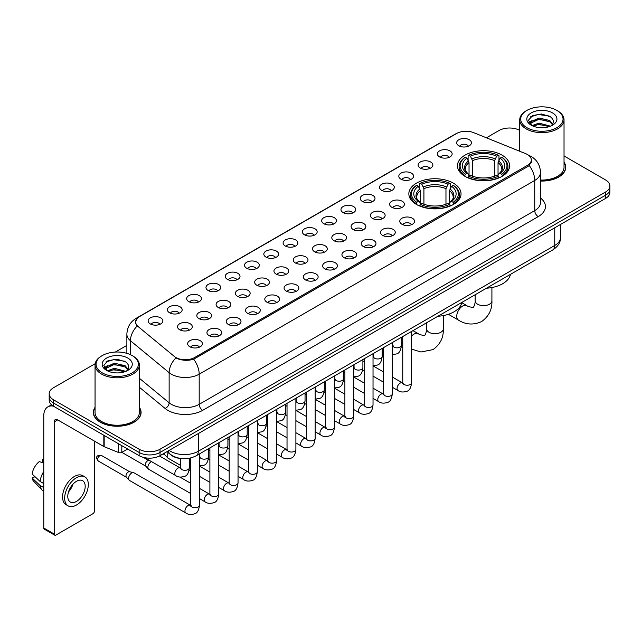 <?xml version="1.0" encoding="UTF-8"?>
<svg xmlns="http://www.w3.org/2000/svg" width="642" height="642" viewBox="0 0 642 642"><rect width="100%" height="100%" fill="white"/><g stroke="black" fill="none" stroke-linecap="round" stroke-linejoin="round"><path stroke-width="0.96" d="M453.388 183.155A26.089 15.063 0 0 0 424.956 179.888A26.089 15.063 0 0 0 408.85 193.812A26.089 15.063 0 0 0 416.498 204.461A26.089 15.063 0 0 0 444.93 207.727A26.089 15.063 0 0 0 461.036 193.812A26.089 15.063 0 0 0 453.388 183.155M501.988 155.099A26.089 15.063 0 0 0 473.555 151.841A26.089 15.063 0 0 0 457.449 165.756A26.089 15.063 0 0 0 465.089 176.406A26.089 15.063 0 0 0 493.521 179.672A26.089 15.063 0 0 0 509.628 165.756A26.089 15.063 0 0 0 501.988 155.099M439.537 156.913A7.383 4.261 180 0 1 438.077 155.709A7.383 4.261 180 0 1 440.516 150.405A7.383 4.261 180 0 1 449.978 150.886A7.383 4.261 180 0 1 451.446 155.709A7.383 4.261 180 0 1 439.537 156.913M449.079 157.354A4.43 2.56 0 0 0 447.891 156.11A4.43 2.56 0 0 0 443.526 155.46A4.43 2.56 0 0 0 440.436 157.354M420.253 168.043A7.383 4.261 180 0 1 418.793 166.84A7.383 4.261 180 0 1 421.232 161.543A7.383 4.261 180 0 1 430.694 162.017A7.383 4.261 180 0 1 432.162 166.84A7.383 4.261 180 0 1 420.253 168.043M429.795 168.485A4.43 2.56 0 0 0 428.607 167.241A4.43 2.56 0 0 0 424.242 166.591A4.43 2.56 0 0 0 421.152 168.485M400.969 179.182A7.383 4.261 180 0 1 399.509 177.97A7.383 4.261 180 0 1 401.948 172.674A7.383 4.261 180 0 1 411.41 173.147A7.383 4.261 180 0 1 412.878 177.97A7.383 4.261 180 0 1 400.969 179.182M410.511 179.624A4.43 2.56 0 0 0 409.323 178.372A4.43 2.56 0 0 0 404.958 177.73A4.43 2.56 0 0 0 401.868 179.624M381.685 190.313A7.383 4.261 180 0 1 380.224 189.109A7.383 4.261 180 0 1 382.664 183.805A7.383 4.261 180 0 1 392.126 184.286A7.383 4.261 180 0 1 393.594 189.109A7.383 4.261 180 0 1 381.685 190.313M391.227 190.754A4.43 2.56 0 0 0 390.039 189.51A4.43 2.56 0 0 0 385.673 188.86A4.43 2.56 0 0 0 382.584 190.754M362.401 201.444A7.383 4.261 180 0 1 360.94 200.24A7.383 4.261 180 0 1 363.38 194.943A7.383 4.261 180 0 1 372.841 195.417A7.383 4.261 180 0 1 374.31 200.24A7.383 4.261 180 0 1 362.401 201.444M371.943 201.885A4.43 2.56 0 0 0 370.755 200.641A4.43 2.56 0 0 0 366.389 199.991A4.43 2.56 0 0 0 363.3 201.885M343.117 212.582A7.383 4.261 180 0 1 341.656 211.37A7.383 4.261 180 0 1 344.096 206.074A7.383 4.261 180 0 1 353.557 206.547A7.383 4.261 180 0 1 355.026 211.37A7.383 4.261 180 0 1 343.117 212.582M352.659 213.024A4.43 2.56 0 0 0 351.471 211.772A4.43 2.56 0 0 0 347.105 211.13A4.43 2.56 0 0 0 344.016 213.024M323.833 223.713A7.383 4.261 180 0 1 322.372 222.509A7.383 4.261 180 0 1 324.812 217.205A7.383 4.261 180 0 1 334.281 217.686A7.383 4.261 180 0 1 335.742 222.509A7.383 4.261 180 0 1 323.833 223.713M333.375 224.154A4.43 2.56 0 0 0 332.187 222.91A4.43 2.56 0 0 0 327.821 222.26A4.43 2.56 0 0 0 324.732 224.154M304.549 234.844A7.383 4.261 180 0 1 303.088 233.64A7.383 4.261 180 0 1 305.528 228.343A7.383 4.261 180 0 1 314.997 228.817A7.383 4.261 180 0 1 316.458 233.64A7.383 4.261 180 0 1 304.549 234.844M314.09 235.285A4.43 2.56 0 0 0 312.903 234.041A4.43 2.56 0 0 0 308.537 233.391A4.43 2.56 0 0 0 305.448 235.285M285.265 245.982A7.383 4.261 180 0 1 283.804 244.771A7.383 4.261 180 0 1 286.244 239.474A7.383 4.261 180 0 1 295.713 239.947A7.383 4.261 180 0 1 297.174 244.771A7.383 4.261 180 0 1 285.265 245.982M294.806 246.424A4.43 2.56 0 0 0 293.619 245.172A4.43 2.56 0 0 0 289.253 244.53A4.43 2.56 0 0 0 286.163 246.424M265.981 257.113A7.383 4.261 180 0 1 264.52 255.909A7.383 4.261 180 0 1 266.968 250.605A7.383 4.261 180 0 1 276.429 251.086A7.383 4.261 180 0 1 277.89 255.909A7.383 4.261 180 0 1 265.981 257.113M275.522 257.554A4.43 2.56 0 0 0 274.335 256.31A4.43 2.56 0 0 0 269.969 255.66A4.43 2.56 0 0 0 266.879 257.554M246.697 268.244A7.383 4.261 180 0 1 245.236 267.04A7.383 4.261 180 0 1 247.684 261.743A7.383 4.261 180 0 1 257.145 262.217A7.383 4.261 180 0 1 258.606 267.04A7.383 4.261 180 0 1 246.697 268.244M256.246 268.685A4.43 2.56 0 0 0 255.051 267.441A4.43 2.56 0 0 0 250.685 266.791A4.43 2.56 0 0 0 247.595 268.685M227.412 279.382A7.383 4.261 180 0 1 225.952 278.171A7.383 4.261 180 0 1 228.4 272.874A7.383 4.261 180 0 1 237.861 273.348A7.383 4.261 180 0 1 239.322 278.171A7.383 4.261 180 0 1 227.412 279.382M236.962 279.824A4.43 2.56 0 0 0 235.766 278.572A4.43 2.56 0 0 0 231.401 277.93A4.43 2.56 0 0 0 228.311 279.824M208.128 290.513A7.383 4.261 180 0 1 206.668 289.309A7.383 4.261 180 0 1 209.115 284.005A7.383 4.261 180 0 1 218.577 284.486A7.383 4.261 180 0 1 220.037 289.309A7.383 4.261 180 0 1 208.128 290.513M217.678 290.954A4.43 2.56 0 0 0 216.482 289.711A4.43 2.56 0 0 0 212.125 289.06A4.43 2.56 0 0 0 209.027 290.954M188.844 301.644A7.383 4.261 180 0 1 187.384 300.44A7.383 4.261 180 0 1 189.831 295.143A7.383 4.261 180 0 1 199.293 295.617A7.383 4.261 180 0 1 200.753 300.44A7.383 4.261 180 0 1 188.844 301.644M198.394 302.085A4.43 2.56 0 0 0 197.198 300.841A4.43 2.56 0 0 0 192.841 300.191A4.43 2.56 0 0 0 189.743 302.085M169.56 312.782A7.383 4.261 180 0 1 168.1 311.571A7.383 4.261 180 0 1 170.547 306.274A7.383 4.261 180 0 1 180.009 306.748A7.383 4.261 180 0 1 181.469 311.571A7.383 4.261 180 0 1 169.56 312.782M179.11 313.224A4.43 2.56 0 0 0 177.914 311.98A4.43 2.56 0 0 0 173.557 311.33A4.43 2.56 0 0 0 170.467 313.224M150.276 323.913A7.383 4.261 180 0 1 148.816 322.709A7.383 4.261 180 0 1 151.263 317.405A7.383 4.261 180 0 1 160.725 317.886A7.383 4.261 180 0 1 162.185 322.709A7.383 4.261 180 0 1 150.276 323.913M159.826 324.354A4.43 2.56 0 0 0 158.63 323.111A4.43 2.56 0 0 0 154.273 322.461A4.43 2.56 0 0 0 151.183 324.354M458.821 145.774A7.383 4.261 180 0 1 457.361 144.57A7.383 4.261 180 0 1 459.8 139.274A7.383 4.261 180 0 1 469.262 139.747A7.383 4.261 180 0 1 470.73 144.57A7.383 4.261 180 0 1 458.821 145.774M468.363 146.224A4.43 2.56 0 0 0 467.175 144.972A4.43 2.56 0 0 0 462.81 144.33A4.43 2.56 0 0 0 459.72 146.224M391.813 207.294A7.383 4.261 180 0 1 390.352 206.09A7.383 4.261 180 0 1 392.8 200.785A7.383 4.261 180 0 1 402.261 201.267A7.383 4.261 180 0 1 403.722 206.09A7.383 4.261 180 0 1 391.813 207.294M401.362 207.735A4.43 2.56 0 0 0 400.167 206.491A4.43 2.56 0 0 0 395.809 205.841A4.43 2.56 0 0 0 392.711 207.735M372.529 218.424A7.383 4.261 180 0 1 371.068 217.221A7.383 4.261 180 0 1 373.516 211.924A7.383 4.261 180 0 1 382.977 212.398A7.383 4.261 180 0 1 384.438 217.221A7.383 4.261 180 0 1 372.529 218.424M382.078 218.866A4.43 2.56 0 0 0 380.883 217.622A4.43 2.56 0 0 0 376.525 216.972A4.43 2.56 0 0 0 373.427 218.866M353.244 229.563A7.383 4.261 180 0 1 351.784 228.351A7.383 4.261 180 0 1 354.232 223.055A7.383 4.261 180 0 1 363.693 223.528A7.383 4.261 180 0 1 365.154 228.351A7.383 4.261 180 0 1 353.244 229.563M362.794 230.005A4.43 2.56 0 0 0 361.598 228.753A4.43 2.56 0 0 0 357.241 228.111A4.43 2.56 0 0 0 354.151 230.005M333.96 240.694A7.383 4.261 180 0 1 332.5 239.49A7.383 4.261 180 0 1 334.947 234.186A7.383 4.261 180 0 1 344.409 234.667A7.383 4.261 180 0 1 345.869 239.49A7.383 4.261 180 0 1 333.96 240.694M343.51 241.135A4.43 2.56 0 0 0 342.314 239.891A4.43 2.56 0 0 0 337.957 239.241A4.43 2.56 0 0 0 334.867 241.135M314.676 251.825A7.383 4.261 180 0 1 313.216 250.621A7.383 4.261 180 0 1 315.663 245.324A7.383 4.261 180 0 1 325.125 245.798A7.383 4.261 180 0 1 326.585 250.621A7.383 4.261 180 0 1 314.676 251.825M324.226 252.266A4.43 2.56 0 0 0 323.03 251.022A4.43 2.56 0 0 0 318.673 250.372A4.43 2.56 0 0 0 315.583 252.266M295.4 262.963A7.383 4.261 180 0 1 293.932 261.751A7.383 4.261 180 0 1 296.379 256.455A7.383 4.261 180 0 1 305.841 256.928A7.383 4.261 180 0 1 307.301 261.751A7.383 4.261 180 0 1 295.4 262.963M304.942 263.405A4.43 2.56 0 0 0 303.754 262.161A4.43 2.56 0 0 0 299.389 261.511A4.43 2.56 0 0 0 296.299 263.405M276.116 274.094A7.383 4.261 180 0 1 274.648 272.89A7.383 4.261 180 0 1 277.095 267.586A7.383 4.261 180 0 1 286.557 268.067A7.383 4.261 180 0 1 288.017 272.89A7.383 4.261 180 0 1 276.116 274.094M285.658 274.535A4.43 2.56 0 0 0 284.47 273.291A4.43 2.56 0 0 0 280.105 272.641A4.43 2.56 0 0 0 277.015 274.535M256.832 285.225A7.383 4.261 180 0 1 255.364 284.021A7.383 4.261 180 0 1 257.811 278.724A7.383 4.261 180 0 1 267.273 279.198A7.383 4.261 180 0 1 268.733 284.021A7.383 4.261 180 0 1 256.832 285.225M266.374 285.666A4.43 2.56 0 0 0 265.186 284.422A4.43 2.56 0 0 0 260.821 283.772A4.43 2.56 0 0 0 257.731 285.666M237.548 296.363A7.383 4.261 180 0 1 236.079 295.151A7.383 4.261 180 0 1 238.527 289.855A7.383 4.261 180 0 1 247.989 290.328A7.383 4.261 180 0 1 249.449 295.151A7.383 4.261 180 0 1 237.548 296.363M247.09 296.805A4.43 2.56 0 0 0 245.902 295.561A4.43 2.56 0 0 0 241.536 294.911A4.43 2.56 0 0 0 238.447 296.805M218.264 307.494A7.383 4.261 180 0 1 216.795 306.29A7.383 4.261 180 0 1 219.243 300.994A7.383 4.261 180 0 1 228.704 301.467A7.383 4.261 180 0 1 230.165 306.29A7.383 4.261 180 0 1 218.264 307.494M227.806 307.935A4.43 2.56 0 0 0 226.618 306.691A4.43 2.56 0 0 0 222.252 306.041A4.43 2.56 0 0 0 219.163 307.935M198.98 318.625A7.383 4.261 180 0 1 197.511 317.421A7.383 4.261 180 0 1 199.959 312.124A7.383 4.261 180 0 1 209.42 312.598A7.383 4.261 180 0 1 210.881 317.421A7.383 4.261 180 0 1 198.98 318.625M208.522 319.066A4.43 2.56 0 0 0 207.334 317.822A4.43 2.56 0 0 0 202.968 317.172A4.43 2.56 0 0 0 199.879 319.066M179.696 329.763A7.383 4.261 180 0 1 178.227 328.552A7.383 4.261 180 0 1 180.675 323.255A7.383 4.261 180 0 1 190.136 323.728A7.383 4.261 180 0 1 191.597 328.552A7.383 4.261 180 0 1 179.696 329.763M189.238 330.205A4.43 2.56 0 0 0 188.05 328.961A4.43 2.56 0 0 0 183.684 328.311A4.43 2.56 0 0 0 180.595 330.205M401.948 224.275A7.383 4.261 180 0 1 400.48 223.071A7.383 4.261 180 0 1 402.927 217.766A7.383 4.261 180 0 1 412.389 218.248A7.383 4.261 180 0 1 413.849 223.071A7.383 4.261 180 0 1 401.948 224.275M411.49 224.716A4.43 2.56 0 0 0 410.302 223.472A4.43 2.56 0 0 0 405.937 222.822A4.43 2.56 0 0 0 402.847 224.716M382.664 235.405A7.383 4.261 180 0 1 381.196 234.202A7.383 4.261 180 0 1 383.643 228.905A7.383 4.261 180 0 1 393.105 229.379A7.383 4.261 180 0 1 394.565 234.202A7.383 4.261 180 0 1 382.664 235.405M392.206 235.847A4.43 2.56 0 0 0 391.018 234.603A4.43 2.56 0 0 0 386.653 233.953A4.43 2.56 0 0 0 383.563 235.847M363.38 246.544A7.383 4.261 180 0 1 361.911 245.332A7.383 4.261 180 0 1 364.359 240.036A7.383 4.261 180 0 1 373.821 240.509A7.383 4.261 180 0 1 375.281 245.332A7.383 4.261 180 0 1 363.38 246.544M372.922 246.985A4.43 2.56 0 0 0 371.734 245.742A4.43 2.56 0 0 0 367.368 245.092A4.43 2.56 0 0 0 364.279 246.985M344.096 257.675A7.383 4.261 180 0 1 342.627 256.471A7.383 4.261 180 0 1 345.075 251.174A7.383 4.261 180 0 1 354.536 251.648A7.383 4.261 180 0 1 356.005 256.471A7.383 4.261 180 0 1 344.096 257.675M353.638 258.116A4.43 2.56 0 0 0 352.45 256.872A4.43 2.56 0 0 0 348.084 256.222A4.43 2.56 0 0 0 344.995 258.116M324.812 268.805A7.383 4.261 180 0 1 323.343 267.602A7.383 4.261 180 0 1 325.791 262.305A7.383 4.261 180 0 1 335.252 262.779A7.383 4.261 180 0 1 336.721 267.602A7.383 4.261 180 0 1 324.812 268.805M334.354 269.247A4.43 2.56 0 0 0 333.166 268.003A4.43 2.56 0 0 0 328.8 267.353A4.43 2.56 0 0 0 325.711 269.247M305.528 279.944A7.383 4.261 180 0 1 304.059 278.732A7.383 4.261 180 0 1 306.507 273.436A7.383 4.261 180 0 1 315.968 273.909A7.383 4.261 180 0 1 317.437 278.732A7.383 4.261 180 0 1 305.528 279.944M315.07 280.385A4.43 2.56 0 0 0 313.882 279.142A4.43 2.56 0 0 0 309.516 278.492A4.43 2.56 0 0 0 306.427 280.385M286.244 291.075A7.383 4.261 180 0 1 284.775 289.871A7.383 4.261 180 0 1 287.223 284.575A7.383 4.261 180 0 1 296.684 285.048A7.383 4.261 180 0 1 298.153 289.871A7.383 4.261 180 0 1 286.244 291.075M295.785 291.516A4.43 2.56 0 0 0 294.598 290.272A4.43 2.56 0 0 0 290.232 289.622A4.43 2.56 0 0 0 287.143 291.516M266.96 302.205A7.383 4.261 180 0 1 265.491 301.002A7.383 4.261 180 0 1 267.939 295.705A7.383 4.261 180 0 1 277.4 296.179A7.383 4.261 180 0 1 278.869 301.002A7.383 4.261 180 0 1 266.96 302.205M276.501 302.655A4.43 2.56 0 0 0 275.314 301.403A4.43 2.56 0 0 0 270.948 300.753A4.43 2.56 0 0 0 267.858 302.655M247.676 313.344A7.383 4.261 180 0 1 246.207 312.14A7.383 4.261 180 0 1 248.655 306.836A7.383 4.261 180 0 1 258.116 307.317A7.383 4.261 180 0 1 259.585 312.14A7.383 4.261 180 0 1 247.676 313.344M257.217 313.786A4.43 2.56 0 0 0 256.03 312.542A4.43 2.56 0 0 0 251.664 311.892A4.43 2.56 0 0 0 248.574 313.786M228.392 324.475A7.383 4.261 180 0 1 226.923 323.271A7.383 4.261 180 0 1 229.371 317.975A7.383 4.261 180 0 1 238.832 318.448A7.383 4.261 180 0 1 240.301 323.271A7.383 4.261 180 0 1 228.392 324.475M237.933 324.916A4.43 2.56 0 0 0 236.746 323.672A4.43 2.56 0 0 0 232.38 323.022A4.43 2.56 0 0 0 229.29 324.916M209.107 335.606A7.383 4.261 180 0 1 207.639 334.402A7.383 4.261 180 0 1 210.086 329.105A7.383 4.261 180 0 1 219.548 329.579A7.383 4.261 180 0 1 221.017 334.402A7.383 4.261 180 0 1 209.107 335.606M218.649 336.055A4.43 2.56 0 0 0 217.461 334.803A4.43 2.56 0 0 0 213.096 334.161A4.43 2.56 0 0 0 210.006 336.055M189.823 346.744A7.383 4.261 180 0 1 188.355 345.54A7.383 4.261 180 0 1 190.802 340.236A7.383 4.261 180 0 1 200.264 340.717A7.383 4.261 180 0 1 201.732 345.54A7.383 4.261 180 0 1 189.823 346.744M199.365 347.186A4.43 2.56 0 0 0 198.177 345.942A4.43 2.56 0 0 0 193.812 345.292A4.43 2.56 0 0 0 190.722 347.186M525.654 153.663A13.289 7.672 180 0 1 527.427 154.521A13.289 7.672 180 0 1 531.319 159.946A13.289 7.672 180 0 1 527.427 165.371L194.662 357.498A13.289 7.672 180 0 1 174.375 356.47L137.966 326.449A13.289 7.672 180 0 1 135.558 322.043A13.289 7.672 180 0 1 139.45 316.618L456.631 133.496A13.289 7.672 180 0 1 473.652 132.637L525.654 153.663M182.151 458.645A14.766 8.523 180 0 1 171.085 455.026L166.984 451.647M95.056 407.317A23.874 13.787 0 0 0 93.339 412.461A23.874 13.787 0 0 0 100.329 422.203A23.874 13.787 0 0 0 126.346 425.197A23.874 13.787 0 0 0 141.088 412.461A23.874 13.787 0 0 0 139.362 407.317M531.841 160.508L529.241 165.508L527.949 166.455L193.683 359.239C188.13 360.836 182.665 360.635 177.296 358.645L175.86 357.947A17.23 11.524 129.5 0 0 169.135 372.657L130.43 340.742A19.693 11.371 180 0 1 126.867 334.225L126.867 353.349M95.185 363.685L53.511 387.744A14.766 8.523 0 0 0 49.185 393.771L49.185 400.199A14.766 8.523 0 0 0 53.511 406.226L139.137 455.668L139.137 452.449A14.766 8.523 0 0 0 160.027 452.449L605.575 195.216A14.766 8.523 0 0 0 609.9 189.189A14.766 8.523 0 0 1 605.575 195.216L160.027 452.449A14.766 8.523 0 0 1 139.137 452.449L53.511 403.015L139.137 452.449L139.137 449.231A14.766 8.523 0 0 0 160.027 449.231L605.575 191.998A14.766 8.523 0 0 0 609.9 185.971A14.766 8.523 0 0 0 605.575 179.945L564.029 155.958M49.185 396.981A14.766 8.523 0 0 0 53.511 403.015A14.766 8.523 0 0 1 49.185 396.981M130.43 354.681L130.43 340.742A17.23 11.524 129.5 0 1 137.107 326.08L135.221 322.043L137.653 317.902M540.508 181.044A23.874 13.787 0 0 0 565.746 167.281A23.874 13.787 0 0 0 564.029 162.137M519.723 130.382A14.766 8.523 0 0 0 499.059 130.503L486.427 137.797M126.867 345.388L115.319 352.057M49.185 393.771A14.766 8.523 0 0 0 53.511 399.797L139.137 449.231M139.137 455.668A14.766 8.523 0 0 0 160.027 455.668L605.575 198.434A14.766 8.523 0 0 0 609.9 192.399L609.9 185.971M526.905 127.694A21.17 12.222 0 0 0 556.839 127.694A21.17 12.222 0 0 0 556.847 110.408A21.17 12.222 0 0 0 556.839 110.408L557.537 110.809A22.149 12.792 0 0 1 564.029 119.853A22.149 12.792 0 0 1 550.354 131.666A22.149 12.792 0 0 1 526.207 128.898A22.149 12.792 0 0 1 519.723 119.853A22.149 12.792 0 0 1 526.207 110.809L526.905 110.408A21.17 12.222 0 0 0 526.905 127.694M540.508 180.049A22.149 12.792 0 0 0 564.029 167.281L564.029 119.853M540.508 180.9A23.626 13.643 0 0 0 565.506 167.281A23.626 13.643 0 0 0 564.029 162.538M532.041 125.623L538.999 123.095L550.507 126.177M533.085 126.113L538.999 124.371L549.311 126.61M531.833 125.535L530.749 123.144L531.127 121.683L538.999 117.992L549.745 120.503L552.69 123.994M530.782 124.829L530.749 123.144M530.822 123.778L531.127 122.959L538.999 119.268L549.745 121.779L552.353 124.524M550.972 125.976A11.123 6.42 0 0 0 551.446 125.559C554.287 122.462 553.91 119.524 550.322 116.732L541.623 113.995L532.643 115.552L528.478 120.174L531.183 125.126M552.529 112.904A15.063 8.699 0 0 0 531.255 112.88A15.063 8.699 0 0 0 531.159 125.158A15.063 8.699 0 0 0 531.223 125.198A15.063 8.699 0 0 0 552.593 125.158A15.063 8.699 0 0 0 552.529 112.904M552.393 125.278L553.476 124.532M557.537 110.809L556.847 110.408A21.17 12.222 0 0 0 526.905 110.408M530.581 116.828L538.116 114.509L549.079 115.977M529.128 123.039L531.183 121.579M534.585 120.255L538.116 119.613L546.984 120.375M534.585 125.359L538.116 124.717L546.984 125.479M528.896 122.63L532.041 120.519M464.615 176.125L465.322 174.263A23.433 13.53 0 0 1 465.322 157.242L466.927 158.173A21.17 12.222 0 0 0 466.927 173.332L468.524 174.239L469.037 176.133M469.037 175.362L469.037 162.635L466.927 158.173M468.098 160.195L468.098 155.637L468.796 155.236A23.433 13.53 0 0 1 498.272 155.236L496.659 156.166A21.17 12.222 0 0 0 470.409 156.166L472.512 160.628L472.512 176.189M494.557 176.189L494.557 160.628L496.659 156.166M486.476 288.21A27.076 15.633 0 0 0 510.454 274.367M468.098 177.481A24.42 14.1 0 0 0 498.97 177.481L498.272 176.269A23.433 13.53 0 0 1 468.796 176.269L468.098 177.898M498.97 177.898L498.97 177.481M465.322 157.242L464.615 157.643A24.42 14.1 0 0 0 459.118 166.559A24.42 14.1 0 0 0 464.615 175.467M498.272 155.236L498.97 155.637L498.97 160.195M468.796 176.269L470.409 175.338A21.17 12.222 0 0 0 496.659 175.338L498.272 176.269M466.927 173.332L465.322 174.263M470.409 156.166L468.796 155.236M468.524 160.917A18.931 10.93 0 0 0 468.524 174.239L468.612 174.295C465.923 171.695 464.824 169.929 465.322 168.998A18.217 10.513 0 0 1 469.037 162.635M502.453 175.467A24.42 14.1 0 0 0 507.95 166.559A24.42 14.1 0 0 0 502.453 157.643L501.755 157.242A23.433 13.53 0 0 1 501.755 174.263L502.453 176.125M501.755 174.263L500.142 173.332A21.17 12.222 0 0 0 500.142 158.173L501.755 157.242M500.142 158.173L498.04 162.635L498.04 175.362L498.553 174.239L500.142 173.332M498.04 162.635A18.217 10.513 0 0 1 501.747 168.998C502.245 169.937 501.153 171.703 498.465 174.295L498.553 174.239A18.931 10.93 0 0 0 498.553 160.917M498.04 176.133L498.04 175.362M416.024 204.18L416.722 202.318A23.433 13.53 0 0 1 416.722 185.297L418.335 186.228A21.17 12.222 0 0 0 418.335 201.387L419.924 202.294L420.446 204.188M420.446 203.418L420.446 190.69L418.335 186.228M419.507 188.25L419.507 183.692L420.205 183.291A23.433 13.53 0 0 1 449.681 183.291L448.068 184.222A21.17 12.222 0 0 0 421.818 184.222L423.921 188.684L423.921 204.244M445.965 204.244L445.965 188.684L448.068 184.222M437.884 316.265A27.076 15.633 0 0 0 461.855 302.422M419.507 205.536A24.42 14.1 0 0 0 450.379 205.536L449.681 204.325A23.433 13.53 0 0 1 420.205 204.325L419.507 205.954M450.379 205.954L450.379 205.536M416.722 185.297L416.024 185.698A24.42 14.1 0 0 0 410.527 194.614A24.42 14.1 0 0 0 416.024 203.522M449.681 183.291L450.379 183.692L450.379 188.25M420.205 204.325L421.818 203.394A21.17 12.222 0 0 0 448.068 203.394L449.681 204.325M418.335 201.387L416.722 202.318M421.818 184.222L420.205 183.291M419.924 188.973A18.931 10.93 0 0 0 419.924 202.294L420.02 202.35C417.324 199.75 416.233 197.985 416.73 197.054A18.217 10.513 0 0 1 420.446 190.69M453.862 203.522A24.42 14.1 0 0 0 459.359 194.614A24.42 14.1 0 0 0 453.862 185.698L453.164 185.297A23.433 13.53 0 0 1 453.164 202.318L453.862 204.18M453.164 202.318L451.551 201.387A21.17 12.222 0 0 0 451.551 186.228L453.164 185.297M451.551 186.228L449.448 190.69L449.448 203.418L449.962 202.294L451.551 201.387M449.448 190.69A18.217 10.513 0 0 1 453.156 197.054C453.653 197.985 452.554 199.75 449.873 202.35L449.962 202.294A18.931 10.93 0 0 0 449.962 188.973M449.448 204.188L449.448 203.418M180.482 465.362L168.076 458.195A4.43 2.56 -60 0 1 167.722 457.915A4.43 2.56 -60 0 1 167.161 456.173A4.43 2.56 -60 0 1 168.292 452.73M165.211 455.122A3.202 1.846 -60 0 1 164.954 454.913A3.202 1.846 -60 0 1 164.553 453.661A3.202 1.846 -60 0 1 164.609 453.019M190.61 493.473L148.8 469.334A4.43 2.56 -60 0 1 148.438 469.045A4.43 2.56 -60 0 1 147.877 467.304A4.43 2.56 -60 0 1 151.014 461.879A4.43 2.56 -60 0 1 151.536 461.63M145.927 466.261A3.202 1.846 -60 0 1 145.67 466.052A3.202 1.846 -60 0 1 145.269 464.792A3.202 1.846 -60 0 1 147.532 460.876A3.202 1.846 -60 0 1 148.824 460.595L150.34 460.94M199.477 453.91L199.477 505.142C198.868 510.294 197.271 513.167 194.695 513.769C191.035 514.9 188.09 514.643 185.867 512.998L129.515 480.465A4.43 2.56 -60 0 1 129.154 480.176A4.43 2.56 -60 0 1 128.593 478.434A4.43 2.56 -60 0 1 131.73 473.01A4.43 2.56 -60 0 1 133.512 472.624A4.43 2.56 -60 0 1 133.945 472.793L191.196 505.687M126.643 477.391A3.202 1.846 -60 0 1 126.386 477.183A3.202 1.846 -60 0 1 125.984 475.923A3.202 1.846 -60 0 1 128.248 472.006A3.202 1.846 -60 0 1 129.54 471.726L133.512 472.624M121.82 445.668L121.82 452.401L127.654 449.031M53.342 406.129A19.693 11.371 -120 0 0 47.845 406.859A19.693 11.371 -120 0 0 43.768 415.88L43.768 528.013L54.209 534.048L54.209 421.906A4.919 2.841 60 0 1 55.228 419.651A4.919 2.841 60 0 1 57.692 419.892L103.835 446.535L103.835 435.284M54.209 534.048A2.464 1.42 120 0 0 54.714 535.171L44.274 529.144A2.464 1.42 -60 0 1 43.768 528.013M54.714 535.171A2.464 1.42 120 0 0 55.95 535.051L92.849 513.744A2.464 1.42 120 0 0 94.583 510.735L94.583 441.198M121.82 452.401A2.464 1.42 180 0 1 118.674 452.562L104.165 446.696A2.464 1.42 180 0 1 103.835 446.535M76.486 501.41A12.31 7.102 120 0 0 84.527 490.56A12.31 7.102 120 0 0 82.641 480.697A12.31 7.102 120 0 0 76.486 481.307A12.31 7.102 120 0 0 68.445 492.157A12.31 7.102 120 0 0 70.331 502.02A12.31 7.102 120 0 0 76.486 501.41M68.534 491.868A12.31 7.102 120 0 0 72.947 484.22M43.768 459.921L42.725 459.6L42.725 462.071L43.768 462.673M84.856 476.862L82.77 475.658A16.74 9.662 120 0 0 74.4 476.484A16.74 9.662 120 0 0 63.462 491.234A16.74 9.662 120 0 0 66.03 504.652L68.116 505.856A16.74 9.662 120 0 0 76.486 505.021A16.74 9.662 120 0 0 87.416 490.279A16.74 9.662 120 0 0 84.856 476.862A16.74 9.662 120 0 0 76.486 477.696A16.74 9.662 120 0 0 65.548 492.446A16.74 9.662 120 0 0 68.116 505.856M43.768 471.429A16.243 9.381 120 0 0 40.069 481.436L32.1 473.981A12.8 7.391 120 0 1 39.242 461.614L43.768 462.986M43.768 483.57L40.069 481.436M36.409 478.017L34.243 476.765L32.1 478.001L40.069 485.456L43.768 487.591M40.069 485.456A16.243 9.381 120 0 0 42.075 489.99A16.243 9.381 120 0 0 43.303 490.961L43.768 491.226M43.768 459.311A12.8 7.391 120 0 0 42.725 459.6M32.1 478.001A12.8 7.391 120 0 0 33.617 481.187L42.075 489.99M102.247 372.866A21.17 12.222 0 0 0 132.18 372.866A21.17 12.222 0 0 0 132.18 355.588L132.878 355.989A22.149 12.792 0 0 1 139.362 365.033A22.149 12.792 0 0 1 125.688 376.846A22.149 12.792 0 0 1 101.548 374.077A22.149 12.792 0 0 1 95.056 365.033A22.149 12.792 0 0 1 101.548 355.989L102.247 355.588A21.17 12.222 0 0 0 102.247 372.866M95.056 365.033L95.056 412.461A22.149 12.792 0 0 0 101.548 421.505A22.149 12.792 0 0 0 125.688 424.274A22.149 12.792 0 0 0 139.362 412.461L139.362 365.033M95.056 407.71A23.626 13.643 0 0 0 93.58 412.461A23.626 13.643 0 0 0 100.505 422.107A23.626 13.643 0 0 0 126.257 425.06A23.626 13.643 0 0 0 140.839 412.461A23.626 13.643 0 0 0 139.362 407.71M107.366 370.811L114.332 368.275L125.84 371.357M108.418 371.285L114.332 369.551L124.652 371.79M107.174 370.707L106.09 368.315L106.468 366.863L114.332 363.171L125.078 365.683L128.031 369.174M106.115 370.009L106.09 368.315M106.163 368.957L106.468 368.139L114.332 364.447L125.078 366.959L127.694 369.704M126.314 371.156A11.123 6.42 0 0 0 126.787 370.731C129.62 367.641 129.251 364.696 125.663 361.903L116.956 359.175L107.984 360.732L103.811 365.354L106.516 370.306M127.862 358.075A15.063 8.699 0 0 0 106.596 358.059A15.063 8.699 0 0 0 106.492 370.338A15.063 8.699 0 0 0 106.564 370.378A15.063 8.699 0 0 0 127.927 370.338A15.063 8.699 0 0 0 127.862 358.075M127.734 370.45L128.817 369.712M132.878 355.989L132.18 355.588A21.17 12.222 0 0 0 102.247 355.588M105.922 362.008L113.457 359.689L124.42 361.149M104.461 368.219L106.524 366.759M109.918 365.434L113.457 364.792L122.325 365.555M109.918 370.538L113.457 369.896L122.325 370.659M104.237 367.802L107.375 365.699M194.662 357.498L194.662 358.846M527.427 165.371L527.427 166.751M540.508 198.041A24.613 14.212 180 0 1 538.221 216.619L202.663 410.35A4.919 2.841 60 0 1 199.189 404.324L534.738 210.592A19.693 11.371 0 0 0 540.508 202.551L540.508 172.409A19.693 11.371 180 0 1 534.738 180.442A17.23 9.951 -120 0 0 529.241 165.508M202.663 410.35A24.613 14.212 180 0 1 167.859 410.35A24.613 14.212 180 0 1 165.098 408.448L139.362 387.23M171.342 404.324A19.693 11.371 0 0 0 199.189 404.324L199.189 374.174A19.693 11.371 180 0 1 171.342 374.174A19.693 11.371 180 0 1 169.135 372.657L169.135 402.799A19.693 11.371 0 0 0 171.342 404.324M540.508 172.409C540.171 165.323 537.065 160.018 531.175 156.479L528.687 155.268A17.23 8.065 112 0 0 528.454 155.179M193.683 359.239A17.23 9.951 60 0 1 199.189 374.174L534.738 180.442L534.738 210.592A4.919 2.841 60 0 0 538.221 216.619M137.99 317.621A17.23 9.951 -120 0 0 136.2 318.296C130.31 321.835 127.196 327.139 126.867 334.225M136.2 318.296L455.186 134.13A17.23 9.951 60 0 1 456.486 133.584M160.027 449.231L160.027 455.668M605.575 191.998L605.575 198.434M53.511 399.797L53.511 406.226M139.362 378.258L169.135 402.799A4.919 3.29 -50.5 0 1 165.098 408.448M169.143 450.403A19.693 11.371 0 0 0 170.467 451.246A19.693 11.371 0 0 0 198.314 451.246L554.752 245.461A19.693 11.371 0 0 0 560.522 237.42C560.667 242.307 558.067 246.488 552.714 249.963L196.275 455.756A9.847 5.682 60 0 0 198.314 451.246L198.314 433.559M554.752 227.774L554.752 245.461A9.847 5.682 60 0 1 552.714 249.963M168.348 450.861A9.847 6.589 129.5 0 0 170.066 454.063L167.072 451.599M491.908 287.536L491.908 300.801A8.37 4.831 180 0 1 489.453 304.22A8.37 4.831 180 0 1 477.616 304.22A8.37 4.831 180 0 1 475.168 300.801C475.674 302.205 473.499 308.272 473.234 307.077C474.133 307.903 467.793 306.756 466.838 305.616L461.799 302.711M491.908 300.801C492.262 309.468 488.827 316.386 481.604 321.57C473.507 325.237 465.795 324.748 458.468 320.109A8.37 4.831 -60 0 1 457.184 313.4A8.37 4.831 -60 0 1 462.649 306.033A8.37 4.831 -60 0 1 466.838 305.616M494.557 160.628A18.217 10.513 0 0 0 472.512 160.628M495.07 158.911A18.931 10.93 0 0 0 471.998 158.911M443.309 315.591L443.309 328.856A8.37 4.831 180 0 1 440.861 332.275A8.37 4.831 180 0 1 429.025 332.275A8.37 4.831 180 0 1 426.577 328.856C427.082 330.253 424.908 336.32 424.643 335.132C425.542 335.959 419.202 334.811 418.239 333.671L412.991 330.638M411.594 336.127A8.37 4.831 -60 0 1 414.058 334.081A8.37 4.831 -60 0 1 418.239 333.671M445.965 188.684A18.217 10.513 0 0 0 423.921 188.684M446.479 186.958A18.931 10.93 0 0 0 423.407 186.958M411.594 331.441L411.594 382.68A4.43 2.56 180 0 1 410.094 384.598A4.43 2.56 180 0 1 404.035 384.486A4.43 2.56 180 0 1 402.735 382.68L402.59 383.635L402.991 383.306M411.594 382.68C410.992 387.824 409.395 390.697 406.819 391.299C403.16 392.431 400.215 392.174 397.992 390.537A4.43 2.56 -60 0 1 397.31 386.982A4.43 2.56 -60 0 1 400.207 383.081A4.43 2.56 -60 0 1 400.399 382.977A4.43 2.56 -60 0 1 402.422 382.857L403.32 383.218M392.31 342.571L392.31 393.811A4.43 2.56 180 0 1 390.809 395.729A4.43 2.56 180 0 1 384.751 395.616A4.43 2.56 180 0 1 383.451 393.811L383.306 394.766L383.707 394.437M392.31 393.811C391.708 398.955 390.111 401.828 387.535 402.43C383.876 403.561 380.931 403.312 378.708 401.667A4.43 2.56 -60 0 1 378.026 398.12A4.43 2.56 -60 0 1 380.923 394.212A4.43 2.56 -60 0 1 381.115 394.108A4.43 2.56 -60 0 1 383.138 393.995L384.036 394.349M373.026 353.702L373.026 404.942A4.43 2.56 180 0 1 371.525 406.859A4.43 2.56 180 0 1 365.467 406.755A4.43 2.56 180 0 1 364.166 404.942L364.022 405.904L364.423 405.575M373.026 404.942C372.424 410.086 370.827 412.966 368.251 413.568C364.592 414.7 361.647 414.443 359.424 412.798A4.43 2.56 -60 0 1 358.742 409.251A4.43 2.56 -60 0 1 361.639 405.343A4.43 2.56 -60 0 1 361.831 405.238A4.43 2.56 -60 0 1 363.853 405.126L364.752 405.479M353.742 364.841L353.742 416.08A4.43 2.56 180 0 1 352.241 417.998A4.43 2.56 180 0 1 346.182 417.886A4.43 2.56 180 0 1 344.882 416.08L344.746 417.035L345.139 416.706M353.742 416.08C353.14 421.224 351.543 424.097 348.967 424.699C345.308 425.831 342.363 425.574 340.14 423.937A4.43 2.56 -60 0 1 339.457 420.382A4.43 2.56 -60 0 1 342.355 416.481A4.43 2.56 -60 0 1 342.547 416.377A4.43 2.56 -60 0 1 344.569 416.257L345.468 416.618M334.458 375.971L334.458 427.211A4.43 2.56 180 0 1 332.957 429.129A4.43 2.56 180 0 1 326.898 429.017A4.43 2.56 180 0 1 325.598 427.211L325.462 428.166L325.855 427.837M334.458 427.211C333.856 432.355 332.259 435.228 329.683 435.83C326.024 436.961 323.078 436.712 320.856 435.067A4.43 2.56 -60 0 1 320.173 431.52A4.43 2.56 -60 0 1 323.07 427.612A4.43 2.56 -60 0 1 323.263 427.508A4.43 2.56 -60 0 1 325.285 427.395L326.184 427.749M315.174 387.102L315.174 438.342A4.43 2.56 180 0 1 313.673 440.26A4.43 2.56 180 0 1 307.614 440.155A4.43 2.56 180 0 1 306.314 438.342L306.178 439.305L306.571 438.976M315.174 438.342C314.572 443.486 312.975 446.367 310.399 446.968C306.74 448.1 303.794 447.843 301.571 446.198A4.43 2.56 -60 0 1 300.889 442.651A4.43 2.56 -60 0 1 303.786 438.751A4.43 2.56 -60 0 1 303.979 438.638A4.43 2.56 -60 0 1 306.001 438.526L306.9 438.879M295.89 398.241L295.89 449.48A4.43 2.56 180 0 1 294.389 451.398A4.43 2.56 180 0 1 288.33 451.286A4.43 2.56 180 0 1 287.03 449.48L286.894 450.435L287.287 450.106M295.89 449.48C295.288 454.624 293.691 457.497 291.115 458.099C287.455 459.231 284.51 458.974 282.287 457.337A4.43 2.56 -60 0 1 281.605 453.782A4.43 2.56 -60 0 1 284.502 449.882A4.43 2.56 -60 0 1 284.695 449.777A4.43 2.56 -60 0 1 286.717 449.665L287.616 450.018M276.606 409.371L276.606 460.611A4.43 2.56 180 0 1 275.105 462.529A4.43 2.56 180 0 1 269.046 462.417A4.43 2.56 180 0 1 267.746 460.611L267.61 461.566L268.003 461.245M276.606 460.611C276.004 465.755 274.407 468.628 271.831 469.23C268.171 470.361 265.226 470.113 263.003 468.467A4.43 2.56 -60 0 1 262.321 464.92A4.43 2.56 -60 0 1 265.218 461.012A4.43 2.56 -60 0 1 265.411 460.908A4.43 2.56 -60 0 1 267.433 460.796L268.332 461.149M257.322 420.51L257.322 471.742A4.43 2.56 180 0 1 255.829 473.668A4.43 2.56 180 0 1 249.762 473.555A4.43 2.56 180 0 1 248.462 471.742L248.326 472.705L248.719 472.376M257.322 471.742C256.72 476.894 255.123 479.767 252.547 480.368C248.887 481.5 245.942 481.243 243.719 479.598A4.43 2.56 -60 0 1 243.037 476.051A4.43 2.56 -60 0 1 245.934 472.151A4.43 2.56 -60 0 1 246.127 472.039A4.43 2.56 -60 0 1 248.149 471.926L249.048 472.279M238.046 431.641L238.046 482.88A4.43 2.56 180 0 1 236.545 484.798A4.43 2.56 180 0 1 230.478 484.686A4.43 2.56 180 0 1 229.178 482.88L229.042 483.835L229.435 483.506M238.046 482.88C237.436 488.024 235.839 490.897 233.263 491.499C229.603 492.631 226.658 492.374 224.435 490.737A4.43 2.56 -60 0 1 223.753 487.182A4.43 2.56 -60 0 1 226.65 483.282A4.43 2.56 -60 0 1 226.843 483.177A4.43 2.56 -60 0 1 228.865 483.065L229.764 483.418M218.762 442.771L218.762 494.011A4.43 2.56 180 0 1 217.261 495.929A4.43 2.56 180 0 1 211.194 495.825A4.43 2.56 180 0 1 209.894 494.011L209.757 494.966L210.151 494.645M218.762 494.011C218.152 499.155 216.555 502.028 213.979 502.63C210.319 503.769 207.374 503.513 205.151 501.867A4.43 2.56 -60 0 1 204.469 498.32A4.43 2.56 -60 0 1 207.366 494.412A4.43 2.56 -60 0 1 207.559 494.308A4.43 2.56 -60 0 1 209.581 494.196L210.48 494.549M99.911 455.651A3.202 1.846 -60 0 1 101.508 455.491L98.314 455.491A3.202 1.846 60 0 1 99.911 455.651A3.202 1.846 -60 0 0 97.825 458.468A3.202 1.846 -60 0 0 98.314 461.028L126.506 477.311M199.477 505.142A4.43 2.56 180 0 1 197.977 507.068A4.43 2.56 180 0 1 191.91 506.955A4.43 2.56 180 0 1 190.61 505.142L190.473 506.105L190.867 505.776M185.867 512.998A4.43 2.56 -60 0 1 185.185 509.451A4.43 2.56 -60 0 1 188.082 505.551A4.43 2.56 -60 0 1 188.283 505.439A4.43 2.56 -60 0 1 190.297 505.326M401.467 337.283L401.467 345.276A4.43 2.56 180 0 1 399.966 347.194A4.43 2.56 180 0 1 393.907 347.089A4.43 2.56 180 0 1 392.607 345.276L392.607 342.403M382.183 348.421L382.183 356.414A4.43 2.56 180 0 1 380.682 358.332A4.43 2.56 180 0 1 374.623 358.22A4.43 2.56 180 0 1 373.323 356.414L373.323 353.533M362.899 359.552L362.899 367.545A4.43 2.56 180 0 1 361.398 369.463A4.43 2.56 180 0 1 355.339 369.351A4.43 2.56 180 0 1 354.039 367.545L354.039 364.672M343.614 370.691L343.614 378.676A4.43 2.56 180 0 1 342.114 380.594A4.43 2.56 180 0 1 336.055 380.489A4.43 2.56 180 0 1 334.755 378.676L334.755 375.803M324.33 381.821L324.33 389.814A4.43 2.56 180 0 1 322.83 391.732A4.43 2.56 180 0 1 316.771 391.62A4.43 2.56 180 0 1 315.471 389.814L315.471 386.933M305.046 392.952L305.046 400.945A4.43 2.56 180 0 1 303.546 402.863A4.43 2.56 180 0 1 297.487 402.751A4.43 2.56 180 0 1 296.187 400.945L296.187 398.072M285.762 404.091L285.762 412.076A4.43 2.56 180 0 1 284.262 413.994A4.43 2.56 180 0 1 278.203 413.889A4.43 2.56 180 0 1 276.903 412.076L276.903 409.203M266.478 415.222L266.478 423.214A4.43 2.56 180 0 1 264.977 425.132A4.43 2.56 180 0 1 258.919 425.02A4.43 2.56 180 0 1 257.619 423.214L257.619 420.333M247.194 426.352L247.194 434.345A4.43 2.56 180 0 1 245.693 436.263A4.43 2.56 180 0 1 239.635 436.151A4.43 2.56 180 0 1 238.334 434.345L238.334 431.472M227.91 437.491L227.91 445.476A4.43 2.56 180 0 1 226.409 447.394A4.43 2.56 180 0 1 220.35 447.289A4.43 2.56 180 0 1 219.05 445.476L219.05 442.603M208.626 448.622L208.626 456.614A4.43 2.56 180 0 1 207.125 458.532A4.43 2.56 180 0 1 201.066 458.42A4.43 2.56 180 0 1 199.766 456.614L199.766 453.733M189.342 458.268L189.342 467.745A4.43 2.56 180 0 1 187.841 469.663A4.43 2.56 180 0 1 181.782 469.551A4.43 2.56 180 0 1 180.482 467.745L180.482 458.516M144.707 457.682L175.739 475.602A4.43 2.56 -60 0 1 175.057 472.055A4.43 2.56 -60 0 1 177.954 468.146A4.43 2.56 -60 0 1 178.147 468.042A4.43 2.56 -60 0 1 180.169 467.93L159.465 455.972M54.209 421.906L57.692 419.892M104.165 435.469L104.165 446.696M118.674 452.562L118.674 443.847M135.558 322.043L135.558 323.761M531.319 159.946L531.319 162.771M455.186 134.13L458.34 132.661M196.275 455.756C188.355 459.736 180.434 459.736 172.505 455.756L170.066 454.063M560.522 237.42L560.522 224.443M565.506 169.255L565.506 167.281M519.723 151.263L519.723 119.853M458.468 320.109L448.389 314.291M459.118 171.061L459.118 166.559M507.95 171.061L507.95 166.559M475.168 294.734L475.168 300.801M443.309 328.856C443.67 337.523 440.235 344.441 433.013 349.625L420.959 351.993L411.594 349.096M402.735 344.04L401.467 343.31M410.527 199.116L410.527 194.614M459.359 199.116L459.359 194.614M426.577 322.79L426.577 328.856M397.992 390.537L392.31 387.254M383.451 382.142L373.026 376.124M364.166 371.004L362.634 370.121M402.735 336.552L402.735 382.68M402.422 382.857L392.31 377.023M383.451 371.911L373.026 365.892M378.708 401.667L373.026 398.393M364.166 393.273L353.742 387.254M344.882 382.142L343.35 381.26M383.451 347.691L383.451 393.811M383.138 393.995L373.026 388.161M364.166 383.041L353.742 377.023M359.424 412.798L353.742 409.524M344.882 404.404L334.458 398.393M325.598 393.273L324.066 392.39M364.166 358.822L364.166 404.942M363.853 405.126L353.742 399.292M344.882 394.18L334.458 388.161M340.14 423.937L334.458 420.654M325.598 415.543L315.174 409.524M306.314 404.404L304.781 403.521M344.882 369.952L344.882 416.08M344.569 416.257L334.458 410.423M325.598 405.311L315.174 399.292M320.856 435.067L315.174 431.793M306.314 426.673L295.89 420.654M287.03 415.543L285.497 414.66M325.598 381.091L325.598 427.211M325.285 427.395L315.174 421.561M306.314 416.441L295.89 410.423M301.571 446.198L295.89 442.924M287.03 437.812L276.606 431.793M267.746 426.673L266.213 425.79M306.314 392.222L306.314 438.342M306.001 438.526L295.89 432.692M287.03 427.58L276.606 421.561M282.287 457.337L276.606 454.054M267.746 448.943L257.322 442.924M248.462 437.812L246.929 436.921M287.03 403.353L287.03 449.48M286.717 449.665L276.606 443.823M267.746 438.711L257.322 432.692M263.003 468.467L257.322 465.193M248.462 460.073L238.046 454.054M229.178 448.943L227.645 448.06M267.746 414.491L267.746 460.611M267.433 460.796L257.322 454.961M248.462 449.841L238.046 443.823M243.719 479.598L238.046 476.324M229.178 471.212L218.762 465.193M209.894 460.073L208.361 459.191M248.462 425.622L248.462 471.742M248.149 471.926L238.046 466.092M229.178 460.98L218.762 454.961M224.435 490.737L218.762 487.455M209.894 482.343L199.477 476.324M190.61 471.212L189.077 470.321M163.092 453.894L165.074 455.042M229.178 436.753L229.178 482.88M228.865 483.065L218.762 477.223M209.894 472.111L199.477 466.092M164.954 454.913L167.722 457.915M205.151 501.867L199.477 498.593M121.876 452.369L145.79 466.172M209.894 447.891L209.894 494.011M209.581 494.196L199.477 488.361M190.61 483.241L179.92 477.07M145.67 466.052L148.438 469.045M143.318 457.361L148.984 460.635M190.61 457.995L190.61 505.142M126.386 477.183L129.154 480.176M101.508 455.491L129.7 471.766M98.314 461.028C96.067 458.244 96.067 456.398 98.314 455.491M393.193 345.813L392.294 345.46M392.31 354.633L396.684 353.902C399.268 353.293 400.857 350.42 401.467 345.276M383.451 350.588L382.183 349.858M392.864 345.91L392.463 346.231L392.607 345.276M373.909 356.952L373.01 356.591M373.026 365.763L377.408 365.033C379.984 364.431 381.573 361.558 382.183 356.414M364.166 361.719L362.899 360.989M373.58 357.04L373.179 357.369L373.323 356.414M354.625 368.083L353.726 367.73M353.742 376.902L358.124 376.164C360.7 375.562 362.289 372.689 362.899 367.545M344.882 372.858L343.614 372.127M354.296 368.171L353.894 368.5L354.039 367.545M335.341 379.213L334.442 378.86M334.458 388.033L338.84 387.303C341.416 386.693 343.005 383.82 343.614 378.676M325.598 383.988L324.33 383.258M335.012 379.31L334.61 379.639L334.755 378.676M316.057 390.352L315.158 389.991M315.174 399.163L319.555 398.433C322.132 397.831 323.728 394.958 324.33 389.814M306.314 395.119L305.046 394.389M315.728 390.44L315.326 390.769L315.471 389.814M296.773 401.483L295.874 401.13M295.89 410.302L300.271 409.564C302.847 408.962 304.444 406.089 305.046 400.945M287.03 406.258L285.762 405.527M296.443 401.571L296.042 401.9L296.187 400.945M277.488 412.613L276.59 412.26M276.606 421.433L280.987 420.703C283.563 420.101 285.16 417.22 285.762 412.076M267.746 417.388L266.478 416.658M277.159 412.71L276.758 413.039L276.903 412.076M258.204 423.752L257.306 423.391M257.322 432.564L261.703 431.833C264.279 431.231 265.876 428.358 266.478 423.214M248.462 428.527L247.194 427.789M257.875 423.84L257.474 424.169L257.619 423.214M238.92 434.883L238.022 434.53M238.046 443.702L242.419 442.964C244.995 442.362 246.592 439.489 247.194 434.345M229.178 439.658L227.91 438.927M238.591 434.971L238.19 435.3L238.334 434.345M219.636 446.013L218.737 445.66M218.762 454.833L223.135 454.103C225.711 453.501 227.308 450.62 227.91 445.476M209.894 450.788L208.626 450.058M219.307 446.11L218.906 446.439L219.05 445.476M200.352 457.152L199.453 456.791M199.477 465.972L203.851 465.233C206.427 464.631 208.024 461.758 208.626 456.614M190.61 461.927L189.342 461.189M200.023 457.24L199.622 457.569L199.766 456.614M181.068 468.283L180.169 467.93M175.739 475.602C177.922 477.239 180.859 477.496 184.567 476.364C187.143 475.762 188.74 472.889 189.342 467.745M180.739 468.371L180.338 468.7L180.482 467.745M47.845 406.859L51.48 404.765M140.839 414.435L140.839 412.461M93.58 414.435L93.58 412.461"/></g></svg>
